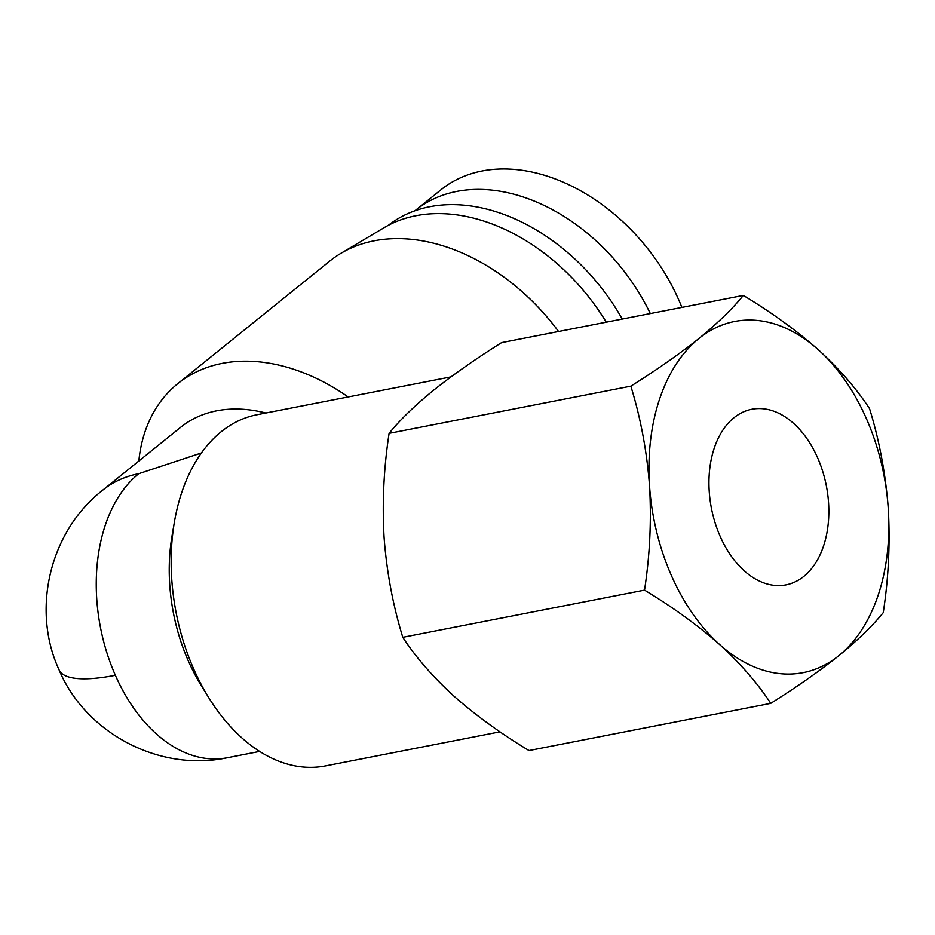 <?xml version="1.0" encoding="UTF-8"?>
<svg xmlns="http://www.w3.org/2000/svg" width="935" height="935" viewBox="0 0 935 935"><rect width="100%" height="100%" fill="white"/><g stroke="black" fill="none" stroke-linecap="round" stroke-linejoin="round"><path stroke-width="1.4" d="M558.569 331.493A187.83 134.196 -128.9 0 0 340.983 253.291A187.83 134.196 -128.9 0 0 329.704 261.122L177.708 383.712A187.83 134.196 51.1 0 1 348.171 396.943M138.836 461.013A187.83 134.196 51.1 0 1 177.708 383.712M606.254 322.178A180.677 129.088 -128.9 0 0 384.016 227.731L340.983 253.291M450.95 376.887L256.821 414.778A178.889 117.109 79 0 0 174.413 522.01A178.889 117.109 79 0 0 193.662 668.934A178.889 117.109 79 0 0 208.692 697.58A178.889 117.109 79 0 0 325.368 765.929L500.015 731.836M622.242 319.057A178.889 127.803 -128.9 0 0 388.434 225.265M174.413 522.01L172.005 536.141A152.054 99.542 79 0 0 188.367 661.033A152.054 99.542 79 0 0 201.142 685.378L208.692 697.58M644.531 590.125C649.86 555.402 651.531 520.631 649.533 485.826A178.889 117.109 -101 0 1 698.936 338.47A178.889 117.109 -101 0 1 818.3 349.725A178.889 117.109 -101 0 1 888.25 508.324A178.889 117.109 -101 0 1 838.847 655.68A178.889 117.109 -101 0 1 719.494 644.425A178.889 117.109 -101 0 1 671.459 575.656A178.889 117.109 -101 0 1 649.533 485.826C646.868 451.149 640.627 417.922 630.833 386.155C656.744 369.886 679.441 353.991 698.936 338.47C717.764 323.089 732.561 308.737 743.337 295.413C771.48 312.407 796.468 330.499 818.3 349.725C839.455 369.08 856.542 388.715 869.55 408.653C879.344 440.432 885.574 473.659 888.25 508.324C890.249 543.13 888.577 577.9 883.248 612.635C872.472 625.947 857.676 640.3 838.847 655.68C819.352 671.201 796.643 687.096 770.744 703.365C757.736 683.427 740.649 663.78 719.494 644.425C697.662 625.211 672.674 607.107 644.531 590.125L402.798 637.319C393.004 605.541 386.763 572.325 384.098 537.648C382.099 502.843 383.771 468.073 389.1 433.349C399.876 420.037 414.673 405.685 433.501 390.292C452.996 374.771 475.693 358.876 501.604 342.607L743.337 295.413M817.611 457.788A89.444 58.554 -101 0 1 786.031 584.866A89.444 58.554 -101 0 1 720.172 536.363A89.444 58.554 -101 0 1 751.752 409.285A89.444 58.554 -101 0 1 817.611 457.788M650.316 313.576A173.524 123.969 -128.9 0 0 415.654 210.188A173.524 123.969 -128.9 0 0 414.976 210.737M681.896 307.416A173.524 123.969 -128.9 0 0 678.658 299.691A173.524 123.969 -128.9 0 0 440.993 189.758L415.654 210.188M201.376 452.984L138.731 473.683A152.054 108.635 51.1 0 0 102.733 490.139L180.677 427.272A152.054 108.635 51.1 0 1 265.832 413.025M770.744 703.365L529 750.56C500.868 733.578 475.88 715.474 454.048 696.248C432.893 676.905 415.806 657.258 402.798 637.319M389.1 433.349L630.833 386.155M102.733 490.139C49.742 531.302 31.136 609.643 59.069 669.857A152.054 37.564 -23.8 0 0 115.367 675.292A152.054 99.542 79 0 0 227.322 757.736L259.685 751.424M138.731 473.683A152.054 99.542 79 0 0 115.367 675.292M59.069 669.857C85.506 733.11 159.359 772.275 227.322 757.736"/></g></svg>
